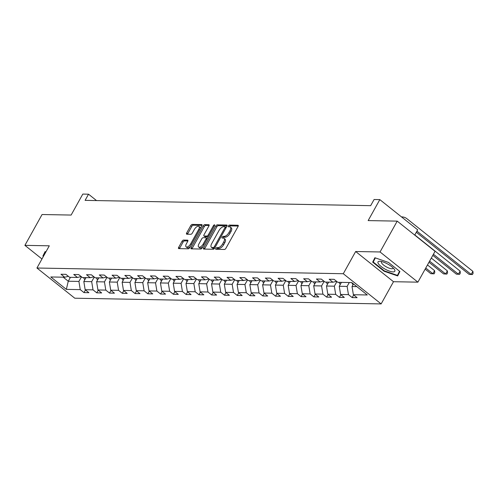 <?xml version="1.0" encoding="UTF-8"?>
<svg xmlns="http://www.w3.org/2000/svg" width="498" height="498" viewBox="0 0 498 498"><rect width="100%" height="100%" fill="white"/><g stroke="black" fill="none" stroke-linecap="round" stroke-linejoin="round"><path stroke-width="0.75" d="M215.827 248.452A1.015 0.473 -51.4 0 0 215.759 249.255A1.015 0.473 -51.4 0 0 215.92 249.311L224.455 249.467A1.45 0.679 -51.4 0 0 225.936 248.272L238.069 226.478A1.45 0.679 -51.4 0 0 238.169 225.326A1.45 0.679 -51.4 0 0 237.938 225.252L229.397 225.09A1.015 0.473 -51.4 0 0 228.364 225.93A1.015 0.473 -51.4 0 0 228.289 226.733A1.015 0.473 -51.4 0 0 228.458 226.783L229.559 226.808A4.644 2.166 -51.4 0 1 230.3 227.051A4.644 2.166 -51.4 0 1 229.976 230.73L228.962 232.547A4.644 2.166 -51.4 0 1 224.237 236.369L223.129 236.351A1.015 0.473 -51.4 0 0 222.096 237.191A1.015 0.473 -51.4 0 0 222.027 237.994A1.015 0.473 -51.4 0 0 222.189 238.05L223.291 238.069A4.644 2.166 -51.4 0 1 224.032 238.312A4.644 2.166 -51.4 0 1 223.708 241.991L222.693 243.808A4.644 2.166 -51.4 0 1 217.968 247.637L216.86 247.612A1.015 0.473 -51.4 0 0 215.827 248.452M224.032 238.312L225.052 239.127A4.644 2.166 -51.4 0 1 224.729 242.806L223.72 244.624A4.644 2.166 -51.4 0 1 218.989 248.452L217.887 248.427A1.015 0.473 -51.4 0 0 216.848 249.268A1.015 0.473 -51.4 0 0 216.817 249.324M238.249 226.055L230.418 225.905A1.015 0.473 -51.4 0 0 229.385 226.746A1.015 0.473 -51.4 0 0 229.354 226.802M230.3 227.051L231.321 227.866A4.644 2.166 -51.4 0 1 230.997 231.545L229.989 233.363A4.644 2.166 -51.4 0 1 225.258 237.191L224.15 237.166A1.015 0.473 -51.4 0 0 223.116 238.007A1.015 0.473 -51.4 0 0 223.085 238.063M183.525 240.08A1.45 0.679 -51.4 0 0 182.044 241.275L178.645 247.394A1.45 0.679 -51.4 0 0 178.539 248.539A1.45 0.679 -51.4 0 0 178.77 248.62L188.256 248.795A1.45 0.679 -51.4 0 0 189.732 247.599L201.864 225.799A1.45 0.679 -51.4 0 0 201.964 224.654A1.45 0.679 -51.4 0 0 201.734 224.573L192.253 224.399A1.45 0.679 -51.4 0 0 190.771 225.594L186.663 232.983A1.45 0.679 -51.4 0 0 186.563 234.128A1.45 0.679 -51.4 0 0 186.794 234.209L190.852 234.284A1.45 0.679 -51.4 0 0 192.328 233.089L194.369 229.422A3.884 1.811 -51.4 0 1 198.939 226.428A3.884 1.811 -51.4 0 1 198.665 229.503L190.678 243.852A3.884 1.811 -51.4 0 1 186.109 246.852A3.884 1.811 -51.4 0 1 186.383 243.771L187.709 241.381A1.45 0.679 -51.4 0 0 187.814 240.229A1.45 0.679 -51.4 0 0 187.584 240.154L183.525 240.08L184.546 240.895A1.45 0.679 -51.4 0 0 183.071 242.09L179.666 248.209A1.45 0.679 -51.4 0 0 179.479 248.633M380.049 251.969L355.653 251.515L393.495 281.706L417.897 282.161L380.049 251.969L397.211 221.131L368.153 220.589L379.825 199.617L374.091 199.511L370.661 205.674L85.102 200.364L88.532 194.195L82.805 194.083L71.127 215.061L42.069 214.52L24.9 245.358L41.969 258.979M355.653 251.515L343.29 273.726L36.939 268.017L49.296 245.813L24.9 245.358M203.632 247.855A1.45 0.679 -51.4 0 0 203.533 249.006A1.45 0.679 -51.4 0 0 203.763 249.081L213.244 249.261A1.45 0.679 -51.4 0 0 214.725 248.066L226.858 226.266A1.45 0.679 -51.4 0 0 226.957 225.115A1.45 0.679 -51.4 0 0 226.727 225.04L217.246 224.866A1.45 0.679 -51.4 0 0 215.765 226.061L203.632 247.855L204.659 248.67A1.45 0.679 -51.4 0 0 204.473 249.093M200.75 249.025L191.269 248.851A1.45 0.679 -51.4 0 1 191.039 248.776A1.45 0.679 -51.4 0 1 191.139 247.624L203.271 225.824A1.45 0.679 -51.4 0 1 204.746 224.629L208.805 224.704A1.45 0.679 -51.4 0 1 209.036 224.785A1.45 0.679 -51.4 0 1 208.936 225.93L204.018 234.77A1.45 0.679 -51.4 0 0 203.912 235.921A1.45 0.679 -51.4 0 0 204.143 235.996L206.838 236.046A1.45 0.679 -51.4 0 0 208.313 234.851L213.437 225.65A1.015 0.473 -51.4 0 1 214.632 224.866A1.015 0.473 -51.4 0 1 214.563 225.669L202.225 247.83A1.45 0.679 -51.4 0 1 200.75 249.025M397.211 221.131L435.059 251.322L417.897 282.161M343.29 273.726L381.138 303.917L74.781 298.209L36.939 268.017M85.463 289.954L83.988 292.606L88.899 292.693L85.164 289.718L93.026 289.867L96.761 292.843L101.673 292.936L97.938 289.954L105.794 290.104L109.529 293.079L114.44 293.173L110.712 290.191L118.568 290.34L122.303 293.316L127.214 293.409L123.479 290.434L131.341 290.577L135.076 293.559L139.988 293.646L136.253 290.67L144.109 290.813L147.844 293.795L152.755 293.882L149.02 290.907L156.882 291.056L160.617 294.032L165.529 294.125L161.794 291.143L169.656 291.293L173.385 294.268L178.303 294.362L174.568 291.38L182.424 291.529L186.159 294.505L191.07 294.598L187.335 291.623L195.197 291.766L198.932 294.748L203.844 294.835L200.109 291.859L207.971 292.002L211.7 294.984L216.618 295.071L212.883 292.096L220.739 292.239L224.474 295.221L229.385 295.314L225.65 292.332L233.512 292.482L237.247 295.457L242.159 295.551L238.424 292.569L246.286 292.718L250.015 295.694L254.926 295.787L251.197 292.812L259.053 292.955L262.788 295.93L267.7 296.024L263.965 293.048L271.827 293.191L275.562 296.173L280.474 296.26L276.739 293.285L284.601 293.428L288.33 296.41L293.241 296.503L289.512 293.521L297.368 293.671L301.103 296.646L306.015 296.74L302.28 293.758L310.142 293.907L313.877 296.883L318.788 296.976L315.053 293.994L322.916 294.144L326.644 297.119L331.556 297.213L327.827 294.237L335.683 294.38L339.418 297.362L344.33 297.449L340.595 294.474L348.457 294.617L352.192 297.599L357.103 297.686L353.368 294.71L367.287 294.972L351.737 282.565L337.818 282.31L334.09 279.328L329.172 279.235L332.907 282.217L336.58 281.32M83.988 292.606L80.253 289.624L66.334 289.369L50.79 276.963L64.709 277.224L60.974 274.242L65.885 274.336L69.62 277.318L77.476 277.461L73.741 274.485L78.653 274.572L82.388 277.554L90.25 277.697L86.515 274.722L91.427 274.815L95.162 277.791L103.018 277.94L99.289 274.958L104.2 275.052L107.935 278.027L115.791 278.177L112.056 275.195L116.968 275.288L120.703 278.264L128.565 278.413L124.83 275.431L129.741 275.525L133.476 278.507L141.332 278.65L137.604 275.674L142.515 275.761L146.25 278.743L154.106 278.886L150.371 275.911L155.283 276.004L159.018 278.98L166.88 279.123L163.145 276.147L168.056 276.241L171.791 279.216L179.647 279.366L175.919 276.384L180.83 276.477L184.559 279.453L192.421 279.602L188.686 276.62L193.598 276.714L197.333 279.695L205.195 279.839L201.46 276.863L206.371 276.95L210.106 279.932L217.962 280.075L214.233 277.1L219.145 277.187L222.874 280.169L230.736 280.312L227.001 277.336L231.912 277.43L235.647 280.405L243.51 280.555L239.775 277.573L244.686 277.666L248.421 280.642L256.277 280.791L252.548 277.809L257.46 277.903L261.189 280.878L269.051 281.028L265.316 278.052L270.227 278.139L273.962 281.121L281.824 281.264L278.089 278.289L283.001 278.376L286.736 281.358L294.592 281.501L290.863 278.525L295.775 278.619L299.503 281.594L307.366 281.744L303.631 278.762L308.542 278.855L312.277 281.831L320.139 281.98L316.404 278.998L321.316 279.092L325.051 282.067L332.907 282.217M94.247 277.062L91.682 281.663L83.82 281.519L85.992 277.623M83.82 281.519L85.164 289.718M91.682 281.663L93.026 289.867M77.476 277.461L81.149 276.564M107.014 277.299L104.449 281.905L96.593 281.756L98.76 277.859M96.593 281.756L97.938 289.954M104.449 281.905L105.794 290.104M90.25 277.697L93.923 276.801M119.788 277.535L117.223 282.142L109.361 281.993L111.533 278.096M109.361 281.993L110.712 290.191M117.223 282.142L118.568 290.34M103.018 277.94L106.69 277.037M132.561 277.772L129.997 282.378L122.135 282.235L124.307 278.332M122.135 282.235L123.479 290.434M129.997 282.378L131.341 290.577M115.791 278.177L119.464 277.28M145.329 278.009L142.764 282.615L134.908 282.472L137.075 278.569M134.908 282.472L136.253 290.67M142.764 282.615L144.109 290.813M128.565 278.413L132.238 277.517M158.103 278.245L155.538 282.852L147.676 282.708L149.848 278.812M147.676 282.708L149.02 290.907M155.538 282.852L156.882 291.056M141.332 278.65L145.005 277.753M170.876 278.488L168.312 283.094L160.449 282.945L162.622 279.048M160.449 282.945L161.794 291.143M168.312 283.094L169.656 291.293M154.106 278.886L157.779 277.99M183.644 278.724L181.079 283.331L173.223 283.181L175.389 279.285M173.223 283.181L174.568 291.38M181.079 283.331L182.424 291.529M166.88 279.123L170.553 278.226M196.417 278.961L193.853 283.567L185.991 283.424L188.163 279.521M185.991 283.424L187.335 291.623M193.853 283.567L195.197 291.766M179.647 279.366L183.32 278.463M209.191 279.197L206.626 283.804L198.764 283.661L200.937 279.758M198.764 283.661L200.109 291.859M206.626 283.804L207.971 292.002M192.421 279.602L196.094 278.706M221.959 279.434L219.394 284.041L211.538 283.897L213.704 279.994M211.538 283.897L212.883 292.096M219.394 284.041L220.739 292.239M205.195 279.839L208.867 278.942M234.732 279.677L232.168 284.283L224.305 284.134L226.478 280.237M224.305 284.134L225.65 292.332M232.168 284.283L233.512 292.482M217.962 280.075L221.635 279.179M247.5 279.913L244.941 284.52L237.079 284.37L239.252 280.474M237.079 284.37L238.424 292.569M244.941 284.52L246.286 292.718M230.736 280.312L234.409 279.415M260.273 280.15L257.709 284.756L249.853 284.607L252.019 280.71M249.853 284.607L251.197 292.812M257.709 284.756L259.053 292.955M243.51 280.555L247.182 279.652M273.047 280.386L270.482 284.993L262.62 284.85L264.793 280.947M262.62 284.85L263.965 293.048M270.482 284.993L271.827 293.191M256.277 280.791L259.95 279.895M285.815 280.623L283.256 285.23L275.394 285.086L277.567 281.183M275.394 285.086L276.739 293.285M283.256 285.23L284.601 293.428M269.051 281.028L272.723 280.131M298.588 280.866L296.024 285.472L288.168 285.323L290.334 281.426M288.168 285.323L289.512 293.521M296.024 285.472L297.368 293.671M281.824 281.264L285.497 280.368M311.362 281.102L308.797 285.709L300.935 285.559L303.108 281.663M300.935 285.559L302.28 293.758M308.797 285.709L310.142 293.907M294.592 281.501L298.265 280.604M324.13 281.339L321.571 285.945L313.709 285.796L315.881 281.899M313.709 285.796L315.053 293.994M321.571 285.945L322.916 294.144M307.366 281.744L311.038 280.841M336.903 281.575L334.339 286.182L326.483 286.039L328.649 282.136M326.483 286.039L327.827 294.237M334.339 286.182L335.683 294.38M320.139 281.98L323.812 281.084M349.279 282.522L347.112 286.418L339.25 286.275L341.423 282.372M339.25 286.275L340.595 294.474M347.112 286.418L348.457 294.617M356.792 286.599L352.024 286.512L353.456 283.935M352.024 286.512L353.368 294.71M414.722 235.1L417.673 229.808L379.825 199.617M393.495 281.706L381.138 303.917M96.531 200.576L88.532 194.195M70.436 277.33L68.263 281.227L78.908 281.426L81.473 276.82M63.209 277.193L68.263 281.227L66.334 289.369M78.908 281.426L80.253 289.624M64.709 277.224L68.375 276.328M353.667 294.947L352.192 297.599M340.893 294.71L339.418 297.362M328.12 294.474L326.644 297.119M315.352 294.231L313.877 296.883M302.579 293.994L301.103 296.646M289.805 293.758L288.33 296.41M277.037 293.521L275.562 296.173M264.264 293.285L262.788 295.93M251.49 293.048L250.015 295.694M238.723 292.805L237.247 295.457M225.949 292.569L224.474 295.221M213.175 292.332L211.7 294.984M200.408 292.096L198.932 294.748M187.634 291.859L186.159 294.505M174.86 291.616L173.385 294.268M162.093 291.38L160.617 294.032M149.319 291.143L147.844 293.795M136.545 290.907L135.076 293.559M123.778 290.67L122.303 293.316M111.004 290.427L109.529 293.079M98.237 290.191L96.761 292.843M374.882 257.74L372.685 262.135L384.076 271.229L397.678 275.923L399.882 271.522L388.484 262.434L374.882 257.74M45.922 251.876L45.113 251.602L42.915 255.997L43.407 256.395M399.533 271.248L397.46 275.394L384.288 270.844L384.076 271.229M375.087 257.808L372.685 262.135M45.324 251.671L42.915 255.997M227.038 225.843L218.267 225.681A1.45 0.679 -51.4 0 0 216.792 226.876L204.659 248.67M213.306 247.55A1.015 0.473 -51.4 0 0 214.339 246.709L224.99 227.58A1.015 0.473 -51.4 0 0 225.059 226.771A1.015 0.473 -51.4 0 0 224.897 226.721L223.733 226.696A4.644 2.166 -51.4 0 0 219.008 230.524L211.725 243.603A4.644 2.166 -51.4 0 0 211.401 247.282A4.644 2.166 -51.4 0 0 212.142 247.525L213.306 247.55L214.327 248.365A1.015 0.473 -51.4 0 0 214.57 248.309M211.401 247.282L212.422 248.097A4.644 2.166 -51.4 0 0 213.163 248.34L212.142 247.525M214.327 248.365L213.163 248.34M209.123 225.507L205.774 225.445A1.45 0.679 -51.4 0 0 204.292 226.646L192.16 248.44A1.45 0.679 -51.4 0 0 191.979 248.863M204.809 236.531A1.45 0.679 -51.4 0 0 204.933 236.737A1.45 0.679 -51.4 0 0 205.17 236.811L207.859 236.867A1.45 0.679 -51.4 0 0 208.45 236.65M198.907 243.945A3.884 1.811 -51.4 0 0 198.64 247.02A3.884 1.811 -51.4 0 0 203.209 244.026L206.023 238.972A1.45 0.679 -51.4 0 0 206.122 237.82A1.45 0.679 -51.4 0 0 205.892 237.745L203.203 237.695A1.45 0.679 -51.4 0 0 201.721 238.891L198.907 243.945M198.64 247.02L199.661 247.836A3.884 1.811 -51.4 0 0 202.929 246.578M207.255 238.791A1.45 0.679 -51.4 0 0 207.149 238.635L206.122 237.82M187.895 240.957L184.546 240.895M186.109 246.852L187.13 247.668A3.884 1.811 -51.4 0 0 190.398 246.404M200.321 228.57A3.884 1.811 -51.4 0 0 199.959 227.244L198.939 226.428M202.051 225.376L193.274 225.214A1.45 0.679 -51.4 0 0 191.798 226.409L187.684 233.799A1.45 0.679 -51.4 0 0 187.503 234.222M353.088 284.595A3.922 3.262 -88.9 0 1 351.893 282.69M416.309 232.249L469.135 274.386L471.183 274.429L472.901 271.342L406.972 218.753A11.093 9.238 91.1 0 0 402.029 216.91A11.093 9.238 91.1 0 0 401.519 216.923M416.926 231.14L471.183 274.429L472.415 274.547L469.135 274.386M472.901 271.342L473.1 273.315L472.415 274.547M378.486 263.847A9.618 2.87 -150.9 0 0 389.517 271.13A9.618 2.87 -150.9 0 0 394.354 269.318A9.618 2.87 -150.9 0 0 394.235 269.163A9.618 2.87 -150.9 0 0 380.105 261.294A9.618 2.87 -150.9 0 0 378.486 263.847M381.879 261.606A6.58 1.961 -150.9 0 0 381.48 261.923A6.58 1.961 -150.9 0 0 381.798 263.249A6.58 1.961 -150.9 0 0 387.836 267.625A6.58 1.961 -150.9 0 0 392.984 268.322A6.58 1.961 -150.9 0 0 393.04 267.818M399.695 271.379L397.46 275.394M384.288 270.844L373.239 262.035L375.318 257.889M43.619 256.016L45.548 251.751M340.315 284.358A3.922 3.262 -88.9 0 1 339.088 282.329M340.644 282.36A3.922 3.262 91.1 0 0 340.956 283.206M432.812 255.362L456.367 274.149L458.409 274.186L460.127 271.105L414.809 234.95M433.428 254.254L458.409 274.186L459.642 274.311L456.367 274.149M460.127 271.105L460.326 273.078L459.642 274.311M327.547 284.121A3.922 3.262 -88.9 0 1 326.315 282.092M327.871 282.123A3.922 3.262 91.1 0 0 328.188 282.97M428.977 262.253L443.594 273.912L445.642 273.95L447.353 270.868L431.305 258.064M429.587 261.145L445.642 273.95L446.868 274.074L443.594 273.912M447.353 270.868L447.559 272.842L446.868 274.074M314.773 283.885A3.922 3.262 -88.9 0 1 313.547 281.856M315.103 281.887A3.922 3.262 91.1 0 0 315.415 282.733M425.143 269.144L430.82 273.676L432.868 273.713L434.586 270.626L427.471 264.955M425.753 268.036L432.868 273.713L434.1 273.838L430.82 273.676M434.586 270.626L434.785 272.605L434.1 273.838M302 283.648A3.922 3.262 -88.9 0 1 300.773 281.619M302.33 281.644A3.922 3.262 91.1 0 0 302.647 282.497M289.232 283.412A3.922 3.262 -88.9 0 1 288 281.382M289.556 281.407A3.922 3.262 91.1 0 0 289.873 282.254M276.458 283.169A3.922 3.262 -88.9 0 1 275.232 281.14M276.788 281.171A3.922 3.262 91.1 0 0 277.1 282.017M263.685 282.932A3.922 3.262 -88.9 0 1 262.458 280.903M264.015 280.934A3.922 3.262 91.1 0 0 264.332 281.781M250.917 282.696A3.922 3.262 -88.9 0 1 249.685 280.667M251.241 280.698A3.922 3.262 91.1 0 0 251.558 281.544M238.144 282.459A3.922 3.262 -88.9 0 1 236.917 280.43M238.474 280.461A3.922 3.262 91.1 0 0 238.785 281.308M225.376 282.223A3.922 3.262 -88.9 0 1 224.144 280.193M225.7 280.218A3.922 3.262 91.1 0 0 226.017 281.065M212.602 281.98A3.922 3.262 -88.9 0 1 211.37 279.957M212.926 279.982A3.922 3.262 91.1 0 0 213.244 280.828M199.829 281.744A3.922 3.262 -88.9 0 1 198.602 279.714M200.159 279.745A3.922 3.262 91.1 0 0 200.47 280.592M187.061 281.507A3.922 3.262 -88.9 0 1 185.829 279.478M187.385 279.509A3.922 3.262 91.1 0 0 187.702 280.355M174.288 281.27A3.922 3.262 -88.9 0 1 173.061 279.241M174.611 279.272A3.922 3.262 91.1 0 0 174.929 280.119M161.514 281.034A3.922 3.262 -88.9 0 1 160.288 279.005M161.844 279.029A3.922 3.262 91.1 0 0 162.155 279.876M148.746 280.791A3.922 3.262 -88.9 0 1 147.514 278.768M149.07 278.793A3.922 3.262 91.1 0 0 149.388 279.639M135.973 280.555A3.922 3.262 -88.9 0 1 134.746 278.525M136.296 278.556A3.922 3.262 91.1 0 0 136.614 279.403M123.199 280.318A3.922 3.262 -88.9 0 1 121.973 278.289M123.529 278.32A3.922 3.262 91.1 0 0 123.84 279.166M110.432 280.081A3.922 3.262 -88.9 0 1 109.199 278.052M110.755 278.083A3.922 3.262 91.1 0 0 111.073 278.93M97.658 279.845A3.922 3.262 -88.9 0 1 96.431 277.816M97.982 277.84A3.922 3.262 91.1 0 0 98.299 278.693M84.884 279.602A3.922 3.262 -88.9 0 1 83.658 277.579M85.214 277.604A3.922 3.262 91.1 0 0 85.525 278.45M218.989 248.452L217.968 247.637M223.72 244.624L222.693 243.808M224.729 242.806L223.708 241.991M224.15 237.166L223.129 236.351M225.258 237.191L224.237 236.369M229.989 233.363L228.962 232.547M230.997 231.545L229.976 230.73M230.418 225.905L229.397 225.09M238.293 225.532L237.938 225.252M217.887 248.427L216.86 247.612M216.792 226.876L215.765 226.061M218.267 225.681L217.246 224.866M227.082 225.326L226.727 225.04M215.13 247.338L214.339 246.709M225.775 228.202L224.99 227.58M192.16 248.44L191.139 247.624M204.292 226.646L203.271 225.824M205.774 225.445L204.746 224.629M209.16 224.99L208.805 224.704M205.17 236.811L204.143 235.996M207.859 236.867L206.838 236.046M209.104 235.479L208.313 234.851M214.227 226.279L213.437 225.65M203.993 244.655L203.209 244.026M206.807 239.6L206.023 238.972M187.939 240.441L187.584 240.154M191.469 244.481L190.678 243.852M199.455 230.132L198.665 229.503M187.684 233.799L186.663 232.983M191.798 226.409L190.771 225.594M193.274 225.214L192.253 224.399M202.088 224.859L201.734 224.573M179.666 248.209L178.645 247.394M183.071 242.09L182.044 241.275M226.086 227.586L225.059 226.771M204.933 236.737L203.912 235.921M402.029 216.91L401.494 216.904"/></g></svg>
